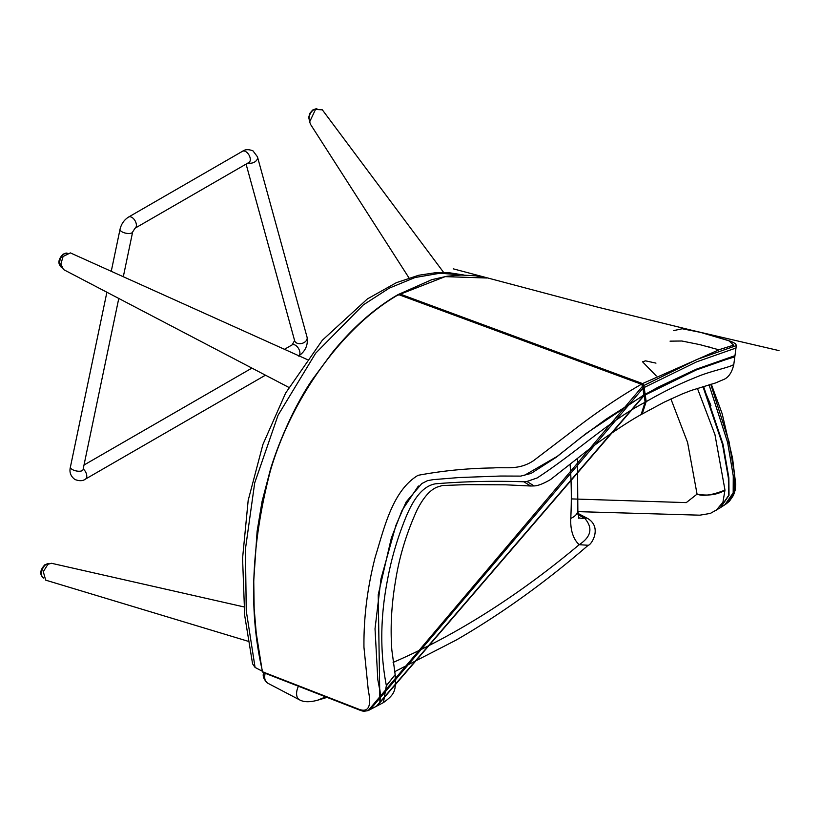 <?xml version="1.0" encoding="UTF-8"?>
<svg xmlns="http://www.w3.org/2000/svg" width="820" height="820" viewBox="0 0 820 820"><rect width="100%" height="100%" fill="white"/><g stroke="black" fill="none" stroke-linecap="round" stroke-linejoin="round"><path stroke-width="1.23" d="M326.893 697.441L317.647 700.198L325.581 696.938M577.946 514.642L584.568 518.107C593.137 527.844 591.343 536.7 579.186 544.695A51.25 30.924 -62.3 0 1 570.781 518.414A425.918 257.008 117.7 0 0 570.084 464.366M578.561 517.676A27.05 16.328 117.7 0 0 584.568 518.107A12.044 7.267 -62.3 0 1 587.776 518.537C602.393 527.311 591.456 545.034 588.217 545.269L579.186 544.695A796.445 480.592 117.7 0 1 461.137 628.11A796.445 480.592 117.7 0 1 393.108 662.427M263.312 672.554L262.318 671.354A1.609 1.025 169.2 0 0 262.605 671.805L359.529 709.505C368.641 712.498 371.573 706.122 368.303 690.399L363.957 647.308C363.619 617.583 367.391 587.468 375.252 556.964C384.057 528.88 392.124 490.903 418.036 475.323C442.431 470.752 467.461 468.292 493.117 467.943C505.837 466.887 518.599 470.506 533.482 460.717L570.771 432.283C594.746 413.567 618.28 397.556 641.383 384.242L399.217 294.257L398.622 294.606C342.545 326.503 291.202 398.725 270.303 471.059C251.033 545.197 248.47 612.109 262.605 671.805A1.609 1.363 111.6 0 0 263.312 672.554L361.138 710.653L363.598 711.309L368.118 710.643L642.706 386.066L696.744 359.529L736.309 345.62L735.714 343.764L731.225 341.468L700.495 332.356L728.693 340.618L733.633 345.159L719.673 349.505L642.552 383.565L643.874 385.4L644.182 387.511L696.59 361.866L735.981 348.029L736.309 345.62M644.407 394.851L645.043 402.312L645.617 401.984L644.663 395.271L645.237 394.933L646.191 401.646C663.349 391.724 679.821 383.657 695.606 377.436C709.802 371.111 730.476 367.339 733.797 364.439L734.864 356.454L696.2 369.994L645.237 394.933L643.751 395.148L643.013 388.188L370.107 709.597L376.39 706.297L644.561 394.563L643.29 385.728L641.968 383.904L642.542 383.575L399.781 293.939L398.274 295.077M644.325 394.809L645.135 394.225L644.182 387.511L643.024 388.178L642.706 386.066L641.383 384.242L398.622 294.606L397.69 295.415L398.622 294.606M645.135 394.225L696.252 369.215L734.976 355.654L735.981 348.029M703.519 386.333L723.025 444.255L728.867 477.896L729.021 495.259L720.657 507.498L726.253 503.839L734.648 491.59L734.566 474.626L729.021 441.631L710.766 384.272M709.034 384.754L727.627 442.452L733.264 475.959L733.182 492.912L724.911 504.72M673.62 330.624L682.199 328.758L700.495 332.356M262.318 671.354L256.25 633.214L254.159 608.522L253.749 580.662L257.111 531.309L262.062 501.471L270.559 469.009C279.507 439.981 295.292 404.578 312.205 379.834L332.5 352.344C352.887 327.405 374.719 308.166 398.018 294.616L431.802 279.671L447.125 276.217L461.045 275.038L475.538 275.797L486.578 278L445.147 276.637L398.868 294.728M643.977 394.891L586.361 433.308L557.221 456.391L524.134 475.508M418.384 486.024L402.087 510.255L391.314 538.145L378.225 594.777L379.865 700.751M710.489 404.485L703.078 386.743M670.053 341.151L681.851 341.007L699.778 344.615L718.761 349.761L699.788 344.615L681.83 340.997L670.053 341.151M734.013 356.772L694.796 369.953L646.365 393.641M395.168 674.532L395.178 674.624C395.845 689.948 395.804 693.607 383.442 702.586L386.353 685.602C379.906 652.013 380.295 616.773 387.501 579.894C390.812 561.679 395.834 543.639 402.558 525.774C408.924 508.707 418.354 486.947 435.276 483.841L435.851 483.779C464.386 481.432 493.722 480.766 523.847 481.77L526.973 481.463L537.192 477.937C577.557 451.512 609.537 420.701 645.043 402.312L641.117 414.571L645.104 402.282M643.751 395.148L644.079 395.599L377.046 705.948L383.442 702.586M641.014 414.633L641.117 414.582C626.172 422.71 596.222 443.323 583.758 453.429L550.528 479.556C543.373 483.718 537.889 485.84 534.066 485.922L526.973 481.463M534.066 485.922L530.694 486.004L523.847 481.77M386.353 685.602L395.178 674.624L386.384 685.766M577.823 511.639L699.86 515.175L710.356 513.412L720.216 507.795L728.601 495.444L728.385 477.998L722.512 444.358L702.935 386.517L710.919 405.623M715.891 510.624L722.922 502.291L724.982 490.093L714.958 434.641L697.379 388.29M655.969 363.127L645.545 360.851L642.521 361.774L656.277 375.939M670.914 398.94L687.58 442.421L697.061 494.132L686.248 502.619L571.304 498.898M645.125 394.348L693.515 370.455M724.993 490.268C717.141 494.829 707.824 496.12 697.061 494.132C702.812 496.551 712.119 495.198 724.982 490.093M408.995 277.918L310.524 124.343L309.663 121.862L315.485 109.49L322.332 109.818L443.743 272.578M288.824 387.399L63.468 269.524L60.844 264.071L63.089 256.506L70.376 252.898L307.059 359.478M248.337 641.332L45.694 580.15L43.296 571.673L47.939 564.262L51.537 563.289L243.817 606.882M463.915 275.018L449.76 272.834L434.969 272.804L418.671 275.264L396.388 282.664L367.391 298.931L322.291 340.3L285.616 393.077L262.923 444.44L248.173 500.405L242.566 558.297L244.698 615.523L252.58 663.831L255.071 667.439L262.297 671.221M265.167 673.292A12.044 7.267 117.7 0 0 267.627 683.121L299.526 699.839A12.044 7.267 -62.3 0 1 298.388 686.381M587.776 518.537L577.844 513.34M570.781 518.414A24.19 11.757 2.8 0 0 577.854 510.634L577.464 458.38M641.373 414.418L646.139 401.677L642.224 413.936L646.139 401.677M641.117 414.582L664.108 402.2L681.851 394.112L691.239 390.443L715.501 382.971L724.511 379.137C729.041 376.81 732.157 371.87 733.838 364.295M123.307 276.74L132.655 231.947A6.447 2.603 -168.2 0 1 128.566 233.505A6.447 2.603 -168.2 0 1 121.934 231.783A6.447 2.603 -168.2 0 1 120.027 229.313C121.288 223.952 124.148 219.862 128.617 217.023L242.515 151.269C245.118 149.301 248.614 149.168 252.99 150.87L257.459 156.815L307.08 337.256C308.228 345.077 305.399 351.349 298.582 356.054M132.655 231.947L135.064 228.196A6.447 3.721 -120 0 0 136.048 223.03A6.447 3.721 -120 0 0 131.835 217.341A6.447 3.721 -120 0 0 128.617 217.023M82.902 470.024L83.035 469.686A6.447 2.603 -168.2 0 1 78.945 471.244A6.447 2.603 -168.2 0 1 72.314 469.522A6.447 2.603 -168.2 0 1 70.407 467.051L106.887 292.238M246.082 164.102L294.636 340.679A6.447 4.582 -15.4 0 0 296.461 342.904A6.447 4.582 -15.4 0 0 303.882 342.657A6.447 4.582 -15.4 0 0 307.08 337.256M294.606 340.536L292.135 344.882A6.447 3.721 60 0 1 295.354 345.199A6.447 3.721 60 0 1 299.474 350.56A6.447 3.721 60 0 1 298.921 355.808M135.064 228.196L248.962 162.442A6.447 3.721 -120 0 0 249.957 157.266A6.447 3.721 -120 0 0 245.733 151.587A6.447 3.721 -120 0 0 242.515 151.269M83.189 468.937A6.447 3.721 60 0 1 86.592 474.565A6.447 3.721 60 0 1 85.444 479.105L265.465 375.181M248.05 162.965A6.447 4.582 -15.4 0 0 254.907 161.837A6.447 4.582 -15.4 0 0 257.459 156.815M316.725 108.793A7.657 5.104 118.4 0 0 314.644 109.285A7.657 5.104 118.4 0 0 309.581 120.847M66.758 253.093A7.657 4.52 111.9 0 0 63.929 254.036A7.657 4.52 111.9 0 0 59.809 261.119A7.657 4.52 111.9 0 0 61.51 267.33M48.821 563.729A7.657 4.479 111.3 0 0 45.735 564.652A7.657 4.479 111.3 0 0 41.656 571.868A7.657 4.479 111.3 0 0 43.491 578.028M463.146 275.018L439.971 273.234L415.022 277.529L389.295 288.127L363.373 304.856L315.669 353.205L278.052 415.238L254.692 482.929L245.416 549.174L246.256 610.808L255.071 667.439M588.217 545.269L588.217 545.269C545.156 582.487 501.133 614.098 456.135 640.102L394.604 671.723M578.869 518.373L577.854 510.634M299.526 699.839C303.789 702.217 309.837 702.34 317.647 700.198M263.938 672.072C262.257 675.608 263.486 679.288 267.627 683.121M370.107 709.597L368.118 710.643M779 350.611L692.367 330.419L597.606 307.121L453.296 268.847M711.268 384.139L722.194 413.813L732.567 458.267L735.724 484.343L735.161 490.186L733.5 495.28L729.431 501.245L726.253 503.839M376.39 706.297L379.106 703.334C380.541 703.314 380.654 690.707 379.476 688.431L377.815 679.739L375.027 628.786L380.992 578.828L395.927 525.312L406.105 502.035L421.787 483.574L427.538 480.643L433.175 479.638L459.21 477.527L500.774 476.03L520.741 476.102L531.165 473.386L556.411 457.15L580.242 438.075L606.185 419.092L643.895 395.137L658.101 387.214L692.972 370.722L711.278 364.07L733.459 357.274L734.976 355.654M395.158 674.522L391.847 650.096C390.228 627.884 391.437 604.924 395.486 581.216C399.237 557.047 406.382 533.42 416.908 510.327C423.14 497.842 429.854 490.114 437.06 487.131L442.257 485.553L466.067 484.64L505.755 484.825L530.683 486.004M711.155 347.557L707.404 346.532M85.444 479.105C82.871 481.063 79.376 481.196 74.958 479.505C70.653 476.317 69.136 472.166 70.407 467.051M83.035 469.686L118.777 298.449M292.135 344.882L284.468 349.31M251.924 368.098L83.999 465.042M111.254 271.307L120.027 229.313M309.591 121.165L308.699 117.403L309.878 113.314L312.676 110.023L316.899 108.722M67.568 253.277L63.15 254.067C60.126 257.162 56.047 262.994 61.849 267.494M49.302 563.863L44.946 564.693C41.974 567.809 37.894 573.662 43.726 578.141"/></g></svg>
